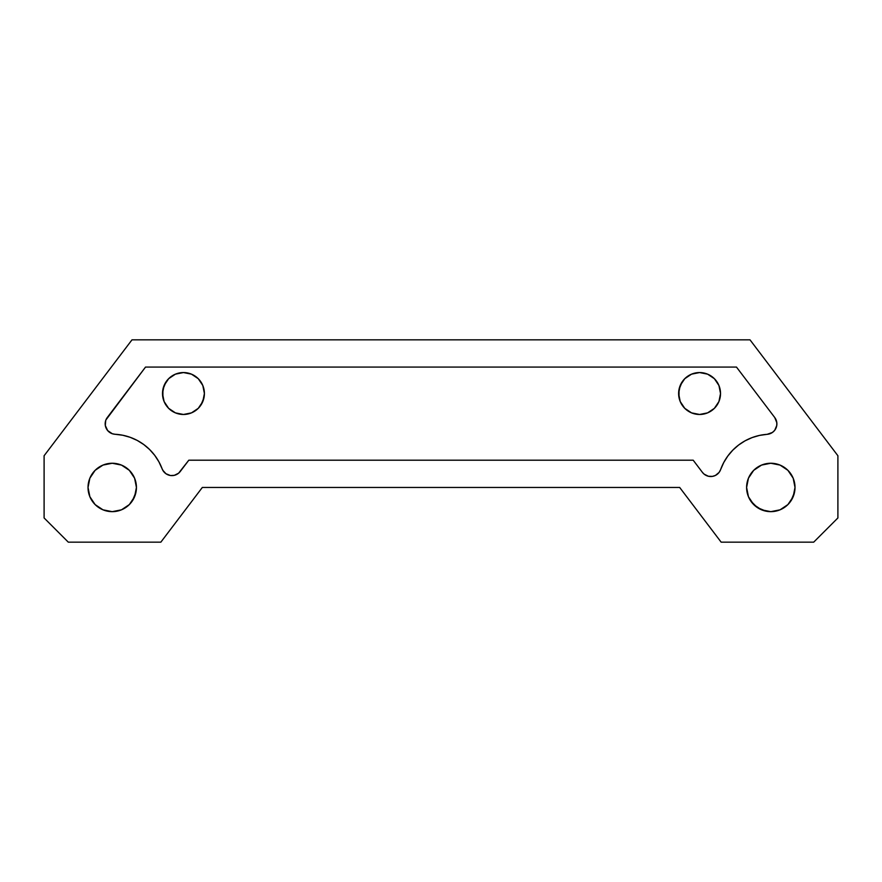 <?xml version="1.0" encoding="UTF-8"?>
<svg xmlns="http://www.w3.org/2000/svg" width="882" height="882" viewBox="0 0 882 882"><rect width="100%" height="100%" fill="white"/><g stroke="black" fill="none" stroke-linecap="round" stroke-linejoin="round"><path stroke-width="1.32" d="M112.223 511.659A24.211 24.211 0 0 1 88.024 487.448A24.211 24.211 0 0 1 112.223 463.248L121.496 465.09L129.345 470.338L134.593 478.187L136.434 487.448L134.593 496.709L129.345 504.57L121.496 509.818L112.223 511.659L102.962 509.818L95.113 504.57L89.865 496.709L88.024 487.448L89.865 478.187L95.113 470.338L102.962 465.09L112.223 463.248A24.211 24.211 0 0 1 136.434 487.448A24.211 24.211 0 0 1 112.223 511.659M770.802 511.659A24.211 24.211 0 0 1 746.602 487.448A24.211 24.211 0 0 1 770.802 463.248L780.063 465.09L787.924 470.338L793.172 478.187L795.013 487.448L793.172 496.709L787.924 504.57L780.063 509.818L770.802 511.659L761.541 509.818L753.691 504.57L748.443 496.709L746.602 487.448L748.443 478.187L753.691 470.338L761.541 465.09L770.802 463.248A24.211 24.211 0 0 1 795.013 487.448A24.211 24.211 0 0 1 770.802 511.659L780.063 509.818M699.58 414.474A20.959 20.959 0 0 1 678.622 393.515A20.959 20.959 0 0 1 699.58 372.557L707.596 374.155L714.398 378.698L718.94 385.5L720.528 393.515L718.94 401.531L714.398 408.333L707.596 412.875L699.58 414.474L691.554 412.875L684.763 408.333L680.22 401.531L678.622 393.515L680.22 385.5L684.763 378.698L691.554 374.155L699.58 372.557A20.959 20.959 0 0 1 720.528 393.515A20.959 20.959 0 0 1 699.58 414.474M183.456 414.474A20.959 20.959 0 0 1 162.497 393.515A20.959 20.959 0 0 1 183.456 372.557L191.471 374.155L198.274 378.698L202.816 385.5L204.404 393.515L202.816 401.531L198.274 408.333L191.471 412.875L183.456 414.474L175.43 412.875L168.638 408.333L164.096 401.531L162.497 393.515L164.096 385.5L168.638 378.698L175.43 374.155L183.456 372.557A20.959 20.959 0 0 1 204.404 393.515A20.959 20.959 0 0 1 183.456 414.474L175.43 412.875M105.719 420.482L105.311 425.521L107.67 430.603L112.312 433.746L115.09 434.275A10.474 10.474 0 0 1 107.306 417.484L145.519 367.077L736.481 367.077L774.749 417.539A10.474 10.474 0 0 1 767.12 434.33L759.49 435.41L752.092 437.593L745.092 440.813L738.631 445.013L732.843 450.107L727.848 455.983L723.747 462.51L720.638 469.566A10.474 10.474 0 0 1 702.425 472.377L693.197 460.206L188.803 460.206L180.27 471.462A10.474 10.474 0 0 1 162.112 468.794L158.892 461.793L154.703 455.321L149.609 449.522L143.744 444.528L137.217 440.427L130.161 437.307L122.741 435.245L115.09 434.275A53.251 53.251 0 0 1 162.112 468.794L163.016 470.646M105.917 419.942L145.519 367.077L736.481 367.077L774.749 417.539L776.81 422.71L776.744 425.521L774.782 430.151M774.44 430.581L772.367 432.478L767.12 434.33A53.251 53.251 0 0 0 720.638 469.566L719.117 472.388L715.434 475.431L712.38 476.401L708.378 476.247L704.09 474.119L702.425 472.377L693.197 460.206L188.803 460.206L178.605 473.193L174.316 475.332L170.678 475.53M745.092 440.813L749.711 438.552M750.009 339.835L131.991 339.835L44.1 455.751L44.1 517.955L68.311 542.165L160.844 542.165L202.331 487.448L679.669 487.448L721.156 542.165L813.689 542.165L837.9 517.955L837.9 455.751L750.009 339.835L837.9 455.751L837.9 517.955L813.689 542.165L721.156 542.165L679.669 487.448L202.331 487.448L160.844 542.165L68.311 542.165L44.1 517.955L44.1 455.751L131.991 339.835L750.009 339.835M170.336 475.486L165.948 473.733L162.773 470.238M163.424 471.253L162.112 468.794M714.398 408.333L718.94 401.531L720.528 393.515M714.398 378.698L711.223 376.096M707.596 374.155L703.671 372.965M695.49 372.965L691.554 374.155M682.161 381.873L679.03 389.425L679.03 397.606M680.22 401.531L682.161 405.158M200.875 405.158L204.007 397.606L204.404 393.515M191.471 374.155L187.546 372.965M183.456 372.557L179.366 372.965M166.025 381.873L162.905 389.425L162.905 397.606M164.096 401.531L166.025 405.158M125.674 467.328L129.345 470.338M135.971 492.178L132.355 500.899L129.345 504.57L121.496 509.818L116.953 511.196M794.55 492.178L790.933 500.899M766.083 511.196L757.351 507.58L750.681 500.899M753.691 470.338L757.351 467.328"/></g></svg>
